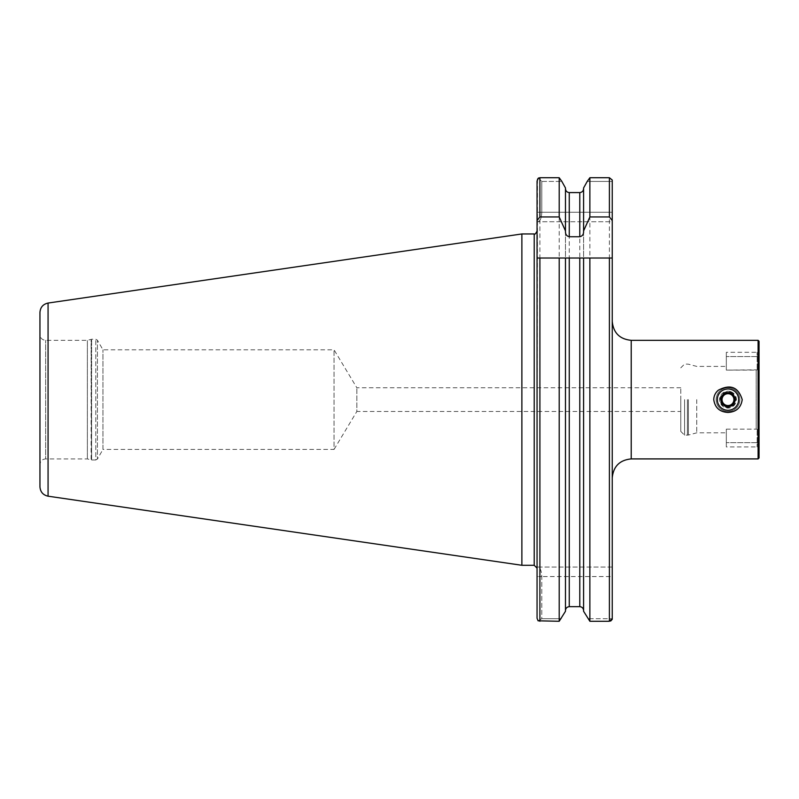 <?xml version="1.0" encoding="UTF-8"?>
<svg xmlns="http://www.w3.org/2000/svg" width="799" height="799" viewBox="0 0 799 799"><rect width="100%" height="100%" fill="white"/><g stroke="black" fill="none" stroke-linecap="round" stroke-linejoin="round"><path stroke-width="0.6" stroke-dasharray="4 3" d="M696.748 399.62L696.748 432.828L696.748 399.62M717.512 401.717C718.96 407.051 722.456 409.907 727.979 410.296C734.471 409.657 738.026 406.102 738.656 399.62C739.315 385.847 716.643 385.847 717.312 399.62M726.321 370.107L757.152 369.847L756.204 370.107L756.204 429.133L757.152 429.393L759.05 432.069L757.152 429.393L756.204 429.133L756.204 370.107L726.321 370.107L726.321 352.309L726.321 370.107M726.321 429.133L756.204 429.133L726.321 429.133L726.321 446.931L726.321 429.133M757.152 356.574L726.321 356.574L757.152 356.574L757.152 369.847L757.152 356.574C757.003 350.961 757.003 350.961 757.152 356.574C757.003 350.961 757.003 350.961 757.152 356.574L759.05 355.625L759.05 353.847L759.05 367.17L757.152 369.847L759.05 367.17L759.05 432.069L759.05 350.272L757.023 352.309L726.321 352.309M757.152 442.666L726.321 442.666L757.152 442.666L757.152 429.393L757.152 442.666C757.003 448.279 757.003 448.279 757.152 442.666C757.003 448.279 757.003 448.279 757.152 442.666L759.05 443.615L759.05 446.861L759.05 432.069L759.05 448.968L757.023 446.931L726.321 446.931M759.05 457.967L759.05 341.273M758.101 458.916L758.101 340.324M565.472 231.74L565.472 258.027M583.59 231.74L583.59 258.027M583.59 187.975L583.59 611.265M538.436 178.057L541.802 181.423L538.436 178.057L539.904 177.728L559.2 177.728L559.2 621.272L538.087 620.823L541.802 618.696L541.802 576.548C541.552 570.826 540.244 567.67 537.877 567.06L612.244 567.06L612.244 619.305L612.244 576.548L612.244 618.696L587.714 618.696L612.244 618.696M537.487 179.296L537.058 618.236L537.058 567.06L537.058 576.548L541.802 576.548L537.058 576.548M565.472 187.975L565.472 611.265M565.472 188.624C565.662 190.991 566.93 192.309 569.268 192.579L579.794 192.579L579.794 606.661M612.244 181.423L587.225 181.423L612.244 181.423L612.244 212.254L612.244 180.025L609.397 177.728L589.872 177.728L589.872 621.272L610.666 621.073M612.244 180.025L612.244 221.742L612.244 212.254L612.244 221.742L537.877 221.742L612.244 221.742M612.244 387.765L612.244 411.475M537.058 181.003L537.058 221.742L537.058 212.254L541.802 212.254C541.552 217.977 540.244 221.143 537.877 221.742L537.058 221.742L537.877 221.742C540.244 221.143 541.552 217.977 541.802 212.254L537.058 212.254L537.058 181.003M559.2 258.027L537.058 258.027L537.058 231.111L537.058 568.129L537.058 567.06L537.877 567.06L537.058 567.06M612.244 321.358L612.244 477.882M612.244 576.548L612.244 567.06L612.244 576.548L541.802 576.548L612.244 576.548M39.95 464.609L39.95 334.631L39.95 464.609C40.29 461.143 42.187 459.245 45.643 458.916L45.643 340.324L45.643 458.916L87.381 458.916L91.126 459.914L91.126 339.325L91.615 459.984L91.615 339.255L91.615 459.984L95.78 459.984L95.78 339.255L95.78 459.984L97.418 459.035L97.418 340.204L97.418 459.035L102.961 449.428L102.961 349.812L102.961 449.428L334.042 449.428L334.042 349.812L334.042 449.428L356.843 411.475L356.843 387.765L356.843 411.475L680.788 411.475L680.788 387.765L680.788 411.475M39.95 312.439L39.95 486.801M521.877 233.957L521.877 565.283M87.381 458.916L87.381 340.324L87.381 458.916M612.244 567.06L537.877 567.06C540.244 567.67 541.552 570.826 541.802 576.548L541.802 618.696L561.347 618.696L541.802 618.696L538.087 620.823M541.802 181.423L541.802 212.254L612.244 212.254L541.802 212.254L541.802 181.423L561.837 181.423L541.802 181.423M569.268 258.027L579.794 258.027M589.872 258.027L612.134 258.027M680.788 399.62L680.788 431.4L680.788 399.62M731.854 388.414A11.855 11.855 0 0 1 735.749 408.579A11.855 11.855 0 0 1 716.333 401.867A11.855 11.855 0 0 1 731.854 388.414A11.855 11.855 0 0 1 735.749 408.579A11.855 11.855 0 0 1 716.333 401.867A11.855 11.855 0 0 1 731.854 388.414M730.586 392.099A7.95 7.95 0 0 1 733.192 405.632A7.95 7.95 0 0 1 720.169 401.128A7.95 7.95 0 0 1 730.586 392.099M730.735 391.66A8.429 8.429 0 0 1 733.502 405.992A8.429 8.429 0 0 1 719.709 401.218A8.429 8.429 0 0 1 730.735 391.66M726.041 405.223A5.933 5.933 0 0 0 731.864 404.104L734.451 401.857M724.094 395.135A5.933 5.933 0 0 0 722.156 400.738L722.805 404.104M733.802 398.501L733.152 395.135M631.22 458.916L631.22 340.324M539.904 177.728L539.904 621.272M569.268 192.579L569.268 606.661M609.397 177.728L609.397 621.272M48.07 303.051L48.07 496.189M534.211 233.957L534.211 565.283M684.583 399.62L684.583 435.195L684.583 399.62M687.4 399.62L687.4 435.195L687.4 399.62M688.378 399.62L688.378 435.065L688.378 399.62M680.788 431.4L684.583 435.195L688.378 435.065L696.748 432.828L726.321 432.828M680.788 367.84L684.583 364.044L688.378 364.174L696.748 366.411L726.321 366.411M680.788 387.765L356.843 387.765L334.042 349.812L102.961 349.812L97.418 340.204L95.78 339.255L91.615 339.255L87.381 340.324L45.643 340.324C42.187 339.994 40.29 338.097 39.95 334.631"/><path stroke-width="1.2" d="M717.312 399.62L717.512 401.717M758.101 340.324L759.05 341.273L759.05 457.967L758.101 458.916L758.101 340.324L631.22 340.324L631.22 458.916L758.101 458.916M713.747 399.62C713.877 395.765 715.435 392.609 718.411 390.142C730.396 383.9 738.326 387.056 742.211 399.62C741.033 407.7 736.288 411.974 727.979 412.444C719.669 411.964 714.925 407.69 713.747 399.62M559.2 216.948L539.904 216.948L537.058 220.564L537.058 181.003L538.436 178.057L539.904 177.728L559.2 177.728L561.837 181.423L559.2 177.728L559.2 216.948L565.472 230.911L565.472 187.975L561.837 181.423L565.472 187.975M565.472 230.911L565.472 231.74C565.472 234.467 566.741 236.134 569.268 236.734L579.794 236.734C582.331 236.134 583.59 234.467 583.59 231.74L583.59 187.975L587.225 181.423L583.59 187.975M579.794 236.734L579.794 192.579C582.131 192.309 583.4 190.991 583.59 188.624C583.4 190.991 582.131 192.309 579.794 192.579L569.268 192.579C566.93 192.309 565.662 190.991 565.472 188.624M583.59 230.911L589.872 216.948L589.872 177.728L587.225 181.423L589.872 177.728L609.397 177.728L612.244 180.025L612.244 181.423M589.872 216.948L609.397 216.948L612.244 220.564L612.244 180.025M537.058 220.564L537.058 618.236L538.087 620.823L537.058 618.236L537.058 576.548M537.487 179.296L538.436 178.057M565.472 611.265L559.2 621.272L565.472 611.265L565.472 258.027L537.058 258.027L537.058 567.06M565.472 610.616C565.662 608.249 566.93 606.93 569.268 606.661L579.794 606.661C582.141 606.93 583.4 608.249 583.59 610.616C583.4 608.249 582.141 606.93 579.794 606.661L569.268 606.661C566.93 606.93 565.662 608.249 565.472 610.616M612.244 618.696L609.397 621.272L589.872 621.272L583.59 611.265L589.872 621.272L589.872 258.027L565.472 258.027M612.244 221.742L612.244 387.765M612.244 411.475L612.244 567.06M612.244 220.564L612.244 619.305L610.666 621.073M538.087 620.823L559.2 621.272L559.2 258.027L569.268 258.027L569.268 606.661M583.59 611.265L583.59 258.027M612.134 258.027L579.794 258.027L579.794 606.661M631.22 458.916C619.694 460.034 613.362 466.366 612.244 477.882L612.244 321.358C613.362 332.883 619.694 339.205 631.22 340.324M39.95 486.801L39.95 312.439C40.34 307.305 43.046 304.179 48.07 303.051L521.877 233.957L521.877 565.283L48.07 496.189C43.046 495.06 40.34 491.934 39.95 486.801M537.058 568.129L534.211 565.283L521.877 565.283M727.979 410.296A10.677 10.677 0 0 0 737.227 394.287A10.677 10.677 0 0 0 718.74 394.287A10.677 10.677 0 0 0 727.979 410.296M731.475 389.532A10.677 10.677 0 0 1 734.97 407.69A10.677 10.677 0 0 1 717.502 401.637A10.677 10.677 0 0 1 731.475 389.532M730.306 392.898A7.111 7.111 0 0 1 733.872 403.605A7.111 7.111 0 0 1 722.606 404.284A7.111 7.111 0 0 1 730.306 392.898M729.277 406.341L722.805 404.104L721.507 397.383L726.681 392.898L733.152 395.135L734.451 401.857L729.277 406.341L731.864 404.104A5.933 5.933 0 0 0 729.916 394.017L726.681 392.898L724.094 395.135L721.507 397.383L722.156 400.738A5.933 5.933 0 0 0 726.041 405.223L729.277 406.341M722.805 404.104L726.041 405.223A5.933 5.933 0 0 0 731.864 404.104A5.933 5.933 0 0 0 729.916 394.017A5.933 5.933 0 0 0 722.156 400.738A5.933 5.933 0 0 0 726.041 405.223M733.152 395.135L729.916 394.017A5.933 5.933 0 0 0 724.094 395.135M734.451 401.857L733.802 398.501M539.904 216.948L539.904 177.728M569.268 236.734L569.268 192.579M609.397 216.948L609.397 177.728M539.904 621.272L539.904 258.027M609.397 621.272L609.397 258.027M48.07 496.189L48.07 303.051M534.211 565.283L534.211 233.957L521.877 233.957M534.211 233.957C534.691 234.766 535.63 233.817 537.058 231.111"/></g></svg>
